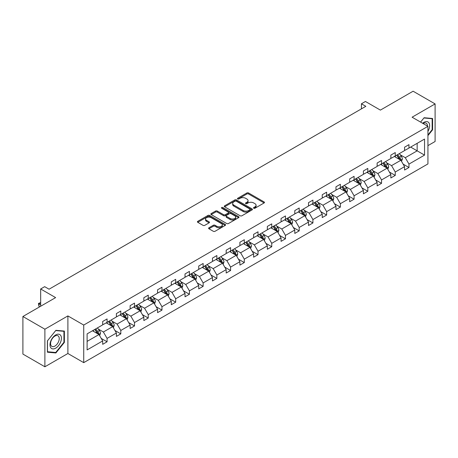 <?xml version="1.0" encoding="UTF-8"?>
<svg xmlns="http://www.w3.org/2000/svg" width="458" height="458" viewBox="0 0 458 458"><rect width="100%" height="100%" fill="white"/><g stroke="black" fill="none" stroke-linecap="round" stroke-linejoin="round"><path stroke-width="0.69" d="M253.743 208.241A0.853 0.492 0 0 0 254.951 208.241L264.123 202.946A1.219 0.704 0 0 0 264.484 202.447A1.219 0.704 0 0 0 264.123 201.949L248.585 192.978A1.219 0.704 0 0 0 246.856 192.978L237.685 198.274A0.853 0.492 0 0 0 237.433 198.623A0.853 0.492 0 0 0 237.685 198.972A0.853 0.492 0 0 0 238.893 198.972L240.078 198.285A3.91 2.256 0 0 1 245.602 198.285L246.902 199.035A3.91 2.256 0 0 1 248.047 200.627A3.91 2.256 0 0 1 246.902 202.224L245.711 202.911A0.853 0.492 0 0 0 245.465 203.26A0.853 0.492 0 0 0 245.711 203.61A0.853 0.492 0 0 0 246.919 203.61L248.11 202.923A3.91 2.256 0 0 1 253.635 202.923L254.929 203.667A3.91 2.256 0 0 1 256.074 205.264A3.91 2.256 0 0 1 254.929 206.861L253.743 207.543A0.853 0.492 0 0 0 253.492 207.892A0.853 0.492 0 0 0 253.743 208.241L253.743 207.543M427.932 145.638L435.1 141.499L435.1 103.914L413.11 91.216L380.386 110.109L365.432 101.476L361.431 103.789L361.431 108.867M44.89 366.784L67.893 353.502L67.893 315.917L44.89 329.199L44.89 366.784L22.9 354.086L22.9 316.501L55.624 297.608L40.67 288.975L40.67 306.247M44.89 329.199L22.9 316.501M208.951 227.769A1.219 0.704 0 0 0 208.596 228.273A1.219 0.704 0 0 0 208.951 228.771L213.314 231.284A1.219 0.704 0 0 0 215.037 231.284L225.227 225.405A1.219 0.704 0 0 0 225.588 224.907A1.219 0.704 0 0 0 225.227 224.409L209.684 215.432A1.219 0.704 0 0 0 207.961 215.432L197.77 221.317A1.219 0.704 0 0 0 197.415 221.815A1.219 0.704 0 0 0 197.77 222.313L203.037 225.353A1.219 0.704 0 0 0 204.766 225.353L209.123 222.834A1.219 0.704 0 0 0 209.483 222.336A1.219 0.704 0 0 0 209.123 221.838L206.512 220.332A3.269 1.884 0 0 1 205.556 218.998A3.269 1.884 0 0 1 207.571 217.258A3.269 1.884 0 0 1 211.132 217.665L221.363 223.573A3.269 1.884 0 0 1 222.319 224.907A3.269 1.884 0 0 1 220.304 226.647A3.269 1.884 0 0 1 216.743 226.241L215.037 225.256A1.219 0.704 0 0 0 213.314 225.256L208.951 227.769L208.951 228.771L213.314 226.269L213.314 225.256M40.67 288.975L44.672 286.668L49.069 289.204L365.827 106.325L361.431 103.789M67.893 315.917L83.728 325.06L427.932 126.339L427.932 163.918L83.728 362.644L83.728 325.06M435.1 103.914L412.097 117.196L427.932 126.339M240.164 215.781A1.219 0.704 0 0 0 241.893 215.781L252.083 209.901A1.219 0.704 0 0 0 252.438 209.403A1.219 0.704 0 0 0 252.083 208.905L236.54 199.928A1.219 0.704 0 0 0 234.811 199.928L224.626 205.814A1.219 0.704 0 0 0 224.265 206.312A1.219 0.704 0 0 0 224.626 206.81L240.164 215.781M221.987 208.43A0.853 0.492 0 0 1 222.851 208.55L238.641 217.659L228.468 223.533A1.219 0.704 0 0 1 226.739 223.533L211.195 214.562L211.195 213.565A1.219 0.704 0 0 0 210.84 214.063A1.219 0.704 0 0 0 211.195 214.562M211.195 213.565L215.558 211.046A1.219 0.704 0 0 1 217.287 211.046L223.59 214.688A1.219 0.704 0 0 0 225.313 214.688L228.204 213.016A1.219 0.704 0 0 0 228.565 212.518A1.219 0.704 0 0 0 228.204 212.02L221.643 208.23A0.853 0.492 0 0 1 221.397 207.88A0.853 0.492 0 0 1 221.924 207.428A0.853 0.492 0 0 1 222.851 207.531L238.652 216.657A1.219 0.704 0 0 1 239.013 217.155A1.219 0.704 0 0 1 238.652 217.653L238.652 216.657M87.112 333.871L102.684 324.882L102.684 321.482L107.08 318.94L107.08 322.346L116.406 316.959L116.406 313.558L120.803 311.016L120.803 314.423L130.129 309.035L130.129 305.635L134.526 303.099L134.526 306.499L143.852 301.118L143.852 297.711L148.249 295.175L148.249 298.576L157.575 293.194L157.575 289.788L161.972 287.252L161.972 290.653L171.298 285.271L171.298 281.87L175.695 279.328L175.695 282.729L185.021 277.348L185.021 273.947L189.417 271.405L189.417 274.806L198.738 269.424L198.738 266.024L203.14 263.482L203.14 266.888L212.46 261.501L212.46 258.1L216.863 255.558L216.863 258.965L226.183 253.577L226.183 250.177L230.586 247.641L230.586 251.041L239.906 245.66L239.906 242.253L244.303 239.717L244.303 243.118L253.629 237.736L253.629 234.33L258.026 231.794L258.026 235.194L267.352 229.813L267.352 226.412L271.749 223.87L271.749 227.271L281.075 221.89L281.075 218.489L285.471 215.947L285.471 219.353L294.797 213.966L294.797 210.566L299.194 208.024L299.194 211.43L308.52 206.043L308.52 202.642L312.917 200.1L312.917 203.507L322.243 198.125L322.243 194.719L326.64 192.183L326.64 195.583L335.966 190.202L335.966 186.795L340.363 184.259L340.363 187.66L349.689 182.278L349.689 178.872L354.086 176.336L354.086 179.736L363.412 174.355L363.412 170.954L367.808 168.412L367.808 171.813L377.134 166.431L377.134 163.031L381.531 160.489L381.531 163.895L390.851 158.508L390.851 155.107L395.254 152.566L395.254 155.972L404.574 150.585L404.574 147.184L408.977 144.642L408.977 148.049L424.543 139.06L424.543 155.107L408.977 164.096L408.977 167.496L404.574 170.038L404.574 166.638L395.254 172.019L395.254 175.42L390.851 177.962L390.851 174.555L381.531 179.942L381.531 183.343L377.134 185.885L377.134 182.479L367.808 187.866L367.808 191.267L363.412 193.808L363.412 190.402L354.086 195.784L354.086 199.19L349.689 201.726L349.689 198.325L340.363 203.707L340.363 207.113L335.966 209.649L335.966 206.249L326.64 211.63L326.64 215.037L322.243 217.573L322.243 214.172L312.917 219.554L312.917 222.954L308.52 225.496L308.52 222.096L299.194 227.477L299.194 230.878L294.797 233.42L294.797 230.013L285.471 235.401L285.471 238.801L281.075 241.343L281.075 237.937L271.749 243.324L271.749 246.725L267.352 249.261L267.352 245.86L258.026 251.242L258.026 254.648L253.629 257.184L253.629 253.784L244.303 259.165L244.303 262.571L239.906 265.108L239.906 261.707L230.586 267.088L230.586 270.495L226.183 273.031L226.183 269.63L216.863 275.012L216.863 278.412L212.46 280.954L212.46 277.554L203.14 282.935L203.14 286.336L198.738 288.878L198.738 285.471L189.417 290.859L189.417 294.259L185.021 296.801L185.021 293.395L175.695 298.782L175.695 302.183L171.298 304.719L171.298 301.318L161.972 306.7L161.972 310.106L157.575 312.642L157.575 309.242L148.249 314.623L148.249 318.029L143.852 320.566L143.852 317.165L134.526 322.546L134.526 325.947L130.129 328.489L130.129 325.088L120.803 330.47L120.803 333.871L116.406 336.412L116.406 333.012L107.08 338.393L107.08 341.794L102.684 344.336L102.684 340.929L87.112 349.923L87.112 333.871M106.204 322.85L112.714 326.611L103.388 331.993L98.298 329.056M103.388 331.993L107.08 338.393M112.714 326.611L116.406 333.012M102.684 324.069L103.388 324.476L107.08 322.346M119.922 314.927L126.437 318.688L117.111 324.069L112.021 321.132M117.111 324.069L120.803 330.47M126.437 318.688L130.129 325.088M116.406 316.146L117.111 316.552L120.803 314.423M133.644 307.009L140.154 310.764L130.833 316.146L125.738 313.209M130.833 316.146L134.526 322.546M140.154 310.764L143.852 317.165M130.129 308.228L130.833 308.629L134.526 306.499M147.367 299.085L153.877 302.841L144.556 308.228L139.461 305.286M144.556 308.228L148.249 314.623M153.877 302.841L157.575 309.242M143.852 300.305L144.556 300.711L148.249 298.576M161.09 291.162L167.599 294.918L158.279 300.305L153.184 297.362M158.279 300.305L161.972 306.7M167.599 294.918L171.298 301.318M157.575 292.381L158.279 292.788L161.972 290.653M174.813 283.239L181.322 287L172.002 292.381L166.907 289.439M172.002 292.381L175.695 298.782M181.322 287L185.021 293.395M171.298 284.458L172.002 284.865L175.695 282.729M188.536 275.315L195.045 279.077L185.719 284.458L180.629 281.521M185.719 284.458L189.417 290.859M195.045 279.077L198.738 285.471M185.021 276.535L185.719 276.941L189.417 274.806M202.259 267.392L208.768 271.153L199.442 276.535L194.352 273.598M199.442 276.535L203.14 282.935M208.768 271.153L212.46 277.554M198.738 268.611L199.442 269.018L203.14 266.888M215.981 259.474L222.491 263.23L213.165 268.611L208.075 265.674M213.165 268.611L216.863 275.012M222.491 263.23L226.183 269.63M212.46 260.688L213.165 261.094L216.863 258.965M229.704 251.551L236.214 255.306L226.887 260.688L221.798 257.751M226.887 260.688L230.586 267.088M236.214 255.306L239.906 261.707M226.183 252.77L226.887 253.177L230.586 251.041M243.427 243.627L249.936 247.383L240.61 252.77L235.521 249.828M240.61 252.77L244.303 259.165M249.936 247.383L253.629 253.784M239.906 244.847L240.61 245.253L244.303 243.118M257.15 235.704L263.659 239.46L254.333 244.847L249.244 241.904M254.333 244.847L258.026 251.242M263.659 239.46L267.352 245.86M253.629 236.923L254.333 237.33L258.026 235.194M270.873 227.781L277.382 231.542L268.056 236.923L262.966 233.981M268.056 236.923L271.749 243.324M277.382 231.542L281.075 237.937M267.352 229L268.056 229.406L271.749 227.271M284.595 219.857L291.105 223.619L281.779 229L276.689 226.063M281.779 229L285.471 235.401M291.105 223.619L294.797 230.013M281.075 221.077L281.779 221.483L285.471 219.353M298.318 211.934L304.828 215.695L295.502 221.077L290.412 218.14M295.502 221.077L299.194 227.477M304.828 215.695L308.52 222.096M294.797 213.153L295.502 213.56L299.194 211.43M312.035 204.016L318.545 207.772L309.224 213.153L304.129 210.216M309.224 213.153L312.917 219.554M318.545 207.772L322.243 214.172M308.52 205.23L309.224 205.636L312.917 203.507M325.758 196.093L332.268 199.848L322.947 205.23L317.852 202.293M322.947 205.23L326.64 211.63M332.268 199.848L335.966 206.249M322.243 197.312L322.947 197.719L326.64 195.583M339.481 188.169L345.99 191.925L336.67 197.312L331.575 194.369M336.67 197.312L340.363 203.707M345.99 191.925L349.689 198.325M335.966 189.389L336.67 189.795L340.363 187.66M353.204 180.246L359.713 184.001L350.393 189.389L345.298 186.446M350.393 189.389L354.086 195.784M359.713 184.001L363.412 190.402M349.689 181.465L350.393 181.872L354.086 179.736M366.927 172.322L373.436 176.084L364.116 181.465L359.02 178.523M364.116 181.465L367.808 187.866M373.436 176.084L377.134 182.479M363.412 173.542L364.116 173.948L367.808 171.813M380.65 164.399L387.159 168.16L377.833 173.542L372.743 170.605M377.833 173.542L381.531 179.942M387.159 168.16L390.851 174.555M377.134 165.619L377.833 166.025L381.531 163.895M394.372 156.476L400.882 160.237L391.556 165.619L386.466 162.682M391.556 165.619L395.254 172.019M400.882 160.237L404.574 166.638M390.851 157.695L391.556 158.102L395.254 155.972M410.649 147.081L417.158 150.842L405.278 157.695L400.189 154.758M405.278 157.695L408.977 164.096M424.543 155.107L417.158 150.842L417.158 143.325L424.543 139.06M67.893 353.502L83.728 362.644M404.574 149.772L405.278 150.178L408.977 148.049M87.112 341.387L98.991 334.535L92.482 330.773M98.991 334.535L102.684 340.929M403.126 164.124L408.977 167.496M389.403 172.042L395.254 175.42M375.68 179.965L381.531 183.343M361.957 187.889L367.808 191.267M348.235 195.812L354.086 199.19M334.512 203.736L340.363 207.113M320.789 211.659L326.64 215.037M307.066 219.577L312.917 222.954M293.343 227.5L299.194 230.878M279.626 235.423L285.471 238.801M265.903 243.347L271.749 246.725M252.181 251.27L258.026 254.648M238.458 259.194L244.303 262.571M224.735 267.117L230.586 270.495M211.012 275.035L216.863 278.412M197.289 282.958L203.14 286.336M183.566 290.882L189.417 294.259M169.844 298.805L175.695 302.183M156.121 306.728L161.972 310.106M142.398 314.652L148.249 318.029M128.675 322.575L134.526 325.947M114.952 330.493L120.803 333.871M101.229 338.416L107.08 341.794M427.932 135.614L432.592 129.814L432.592 118.496L424.102 117.735L420.593 122.103M64.378 342.401L64.378 331.082L55.887 330.327L47.397 340.884L47.397 352.202L55.887 352.963L64.378 342.401L63.937 342.149M254.087 208.361L254.929 207.875A3.91 2.256 0 0 0 256.074 206.283L256.074 205.264M248.047 200.627L248.047 201.646A3.91 2.256 0 0 1 246.902 203.238L246.055 203.73M264.123 201.949L264.123 202.946L248.585 193.992A1.219 0.704 0 0 0 246.856 193.992L238.023 199.093M252.083 208.905L252.083 209.901L236.54 200.947A1.219 0.704 0 0 0 234.811 200.947L224.638 206.821M249.919 209.753A0.853 0.492 0 0 0 250.171 209.403A0.853 0.492 0 0 0 249.919 209.054L236.282 201.176A0.853 0.492 0 0 0 235.069 201.176L233.82 201.898A3.91 2.256 0 0 0 232.675 203.495A3.91 2.256 0 0 0 233.82 205.092L243.146 210.474A3.91 2.256 0 0 0 248.671 210.474L249.919 209.753L249.919 210.766A0.853 0.492 0 0 0 250.171 210.417L250.171 209.403M232.675 203.495L232.675 204.508A3.91 2.256 0 0 0 233.82 206.106L233.82 205.092M249.919 210.766L248.671 211.487A3.91 2.256 0 0 1 243.146 211.487L233.82 206.106M211.212 214.573L215.558 212.065L215.558 211.046M228.565 212.518L228.565 213.531A1.219 0.704 0 0 1 228.204 214.029L225.313 215.701A1.219 0.704 0 0 1 223.59 215.701L217.287 212.065A1.219 0.704 0 0 0 215.558 212.065M230.128 218.46A3.269 1.884 0 0 0 233.689 218.872A3.269 1.884 0 0 0 235.704 217.126A3.269 1.884 0 0 0 234.748 215.798L231.141 213.714A1.219 0.704 0 0 0 229.418 213.714L226.521 215.386A1.219 0.704 0 0 0 226.166 215.884A1.219 0.704 0 0 0 226.521 216.382L230.128 218.46L230.128 219.479A3.269 1.884 0 0 0 233.689 219.886A3.269 1.884 0 0 0 235.704 218.145L235.704 217.126M226.166 215.884L226.166 216.897A1.219 0.704 0 0 0 226.521 217.395L226.521 216.382M230.128 219.479L226.521 217.395M222.319 224.907L222.319 225.92A3.269 1.884 0 0 1 220.304 227.666A3.269 1.884 0 0 1 216.743 227.254L215.037 226.269A1.219 0.704 0 0 0 213.314 226.269M205.556 218.998L205.556 220.012A3.269 1.884 0 0 0 206.512 221.346L206.512 220.332M209.111 222.846L206.512 221.346M225.21 225.41L209.684 216.451A1.219 0.704 0 0 0 207.961 216.451L197.787 222.325M432.152 129.557L432.592 129.814M54.989 352.442L55.887 352.963M401.551 161.393L402.359 159.058A3.298 1.901 -120 0 0 401.305 156.252L399.33 153.613M395.792 157.294L394.933 156.155M400.395 159.956L400.578 159.201A3.298 1.901 -120 0 0 399.634 157.214L397.659 154.581M396.834 155.056L399.01 157.958A1.677 0.968 60 0 1 399.313 158.468L400.578 159.201M396.605 155.188L398.58 157.827A3.298 1.901 60 0 1 399.405 159.384M387.829 169.317L388.636 166.981A3.298 1.901 -120 0 0 387.582 164.176L385.607 161.537M382.069 165.218L381.211 164.079M386.672 167.88L386.855 167.118A3.298 1.901 -120 0 0 385.911 165.138L383.941 162.504M383.111 162.979L385.287 165.882A1.677 0.968 60 0 1 385.59 166.391L386.855 167.118M382.882 163.111L384.857 165.75A3.298 1.901 60 0 1 385.682 167.302M374.106 177.24L374.913 174.904A3.298 1.901 -120 0 0 373.865 172.094L371.89 169.46M368.346 173.141L367.488 171.996M372.949 175.798L373.133 175.042A3.298 1.901 -120 0 0 372.194 173.061L370.219 170.422M369.388 170.903L371.564 173.805A1.677 0.968 60 0 1 371.867 174.315L373.133 175.042M369.159 171.034L371.135 173.668A3.298 1.901 60 0 1 371.959 175.225M427.932 131.354A8.084 4.666 120 0 0 428.883 129.396A8.084 4.666 120 0 0 428.522 122.366A8.084 4.666 120 0 0 422.625 123.276M427.457 126.064A6.12 3.532 120 0 0 426.186 123.185A6.12 3.532 120 0 0 423.066 123.528M420.61 122.109L423.931 117.987L432.152 118.719L432.152 129.688L427.932 134.938M431.608 118.404L432.152 118.719M60.662 341.983A8.084 4.666 120 0 0 58.567 334.174A8.084 4.666 120 0 0 50.758 341.101A8.084 4.666 120 0 0 52.853 348.91A8.084 4.666 120 0 0 60.662 341.983M58.658 341.41A6.12 3.532 120 0 0 57.971 335.777A6.12 3.532 120 0 0 51.159 340.741A6.12 3.532 120 0 0 51.846 346.38A6.12 3.532 120 0 0 58.658 341.41M47.483 351.773L47.483 340.804L55.71 330.573L63.937 331.311L63.937 342.275L55.71 352.505L47.397 351.721M63.393 330.997L63.937 331.311M360.383 185.164L361.19 182.828A3.298 1.901 -120 0 0 360.143 180.017L358.167 177.383M354.624 181.065L353.765 179.92M359.227 183.721L359.41 182.965A3.298 1.901 -120 0 0 358.471 180.984L356.496 178.345M355.666 178.826L357.841 181.723A1.677 0.968 60 0 1 358.145 182.238L359.41 182.965M355.437 178.958L357.412 181.591A3.298 1.901 60 0 1 358.236 183.148M346.66 193.087L347.467 190.746A3.298 1.901 -120 0 0 346.42 187.94L344.445 185.307M340.901 188.988L340.042 187.843M345.504 191.644L345.693 190.889A3.298 1.901 -120 0 0 344.748 188.908L342.773 186.269M341.943 186.744L344.118 189.646A1.677 0.968 60 0 1 344.422 190.156L345.693 190.889M341.714 186.881L343.689 189.515A3.298 1.901 60 0 1 344.513 191.072M332.937 201.005L333.745 198.669A3.298 1.901 -120 0 0 332.697 195.864L330.722 193.224M327.178 196.911L326.325 195.766M331.781 199.568L331.97 198.812A3.298 1.901 -120 0 0 331.025 196.831L329.05 194.192M328.226 194.667L330.395 197.57A1.677 0.968 60 0 1 330.705 198.079L331.97 198.812M327.991 194.799L329.966 197.438A3.298 1.901 60 0 1 330.79 198.995M319.215 208.928L320.028 206.592A3.298 1.901 -120 0 0 318.974 203.787L316.999 201.148M313.455 204.835L312.602 203.69M318.058 207.491L318.247 206.735A3.298 1.901 -120 0 0 317.302 204.749L315.327 202.115M314.503 202.591L316.673 205.493A1.677 0.968 60 0 1 316.982 206.003L318.247 206.735M314.274 202.722L316.243 205.361A3.298 1.901 60 0 1 317.068 206.919M305.492 216.852L306.305 214.516A3.298 1.901 -120 0 0 305.251 211.71L303.276 209.071M299.732 212.752L298.879 211.613M304.341 215.415L304.524 214.659A3.298 1.901 -120 0 0 303.58 212.672L301.604 210.039M300.78 210.514L302.95 213.417A1.677 0.968 60 0 1 303.259 213.926L304.524 214.659M300.551 210.646L302.526 213.285A3.298 1.901 60 0 1 303.345 214.842M291.769 224.775L292.582 222.439A3.298 1.901 -120 0 0 291.528 219.634L289.553 216.995M286.01 220.676L285.157 219.537M290.618 223.338L290.801 222.577A3.298 1.901 -120 0 0 289.857 220.596L287.882 217.962M287.057 218.437L289.227 221.34A1.677 0.968 60 0 1 289.536 221.849L290.801 222.577M286.828 218.569L288.803 221.208A3.298 1.901 60 0 1 289.622 222.76M278.046 232.698L278.859 230.363A3.298 1.901 -120 0 0 277.806 227.552L275.831 224.918M272.287 228.599L271.434 227.454M276.895 231.256L277.079 230.5A3.298 1.901 -120 0 0 276.134 228.519L274.159 225.88M273.334 226.361L275.51 229.263A1.677 0.968 60 0 1 275.813 229.773L277.079 230.5M273.105 226.492L275.081 229.126A3.298 1.901 60 0 1 275.899 230.683M264.329 240.622L265.136 238.286A3.298 1.901 -120 0 0 264.083 235.475L262.108 232.841M258.564 236.523L257.711 235.378M263.173 239.179L263.356 238.423A3.298 1.901 -120 0 0 262.411 236.442L260.436 233.803M259.612 234.284L261.787 237.181A1.677 0.968 60 0 1 262.091 237.691L263.356 238.423M259.383 234.416L261.358 237.049A3.298 1.901 60 0 1 262.176 238.607M250.606 248.545L251.413 246.204A3.298 1.901 -120 0 0 250.36 243.398L248.385 240.765M244.847 244.446L243.988 243.301M249.45 247.102L249.633 246.347A3.298 1.901 -120 0 0 248.688 244.366L246.713 241.727M245.889 242.202L248.064 245.104A1.677 0.968 60 0 1 248.368 245.614L249.633 246.347M245.66 242.339L247.635 244.973A3.298 1.901 60 0 1 248.454 246.53M236.883 256.463L237.691 254.127A3.298 1.901 -120 0 0 236.637 251.322L234.662 248.683M231.124 252.369L230.265 251.224M235.727 255.026L235.91 254.27A3.298 1.901 -120 0 0 234.965 252.284L232.99 249.65M232.166 250.125L234.341 253.028A1.677 0.968 60 0 1 234.645 253.537L235.91 254.27M231.937 250.257L233.912 252.896A3.298 1.901 60 0 1 234.731 254.453M223.161 264.386L223.968 262.05A3.298 1.901 -120 0 0 222.914 259.245L220.939 256.606M217.401 260.293L216.542 259.148M222.004 262.949L222.187 262.194A3.298 1.901 -120 0 0 221.243 260.207L219.268 257.573M218.443 258.049L220.619 260.951A1.677 0.968 60 0 1 220.922 261.461L222.187 262.194M218.214 258.18L220.189 260.82A3.298 1.901 60 0 1 221.008 262.377M209.438 272.31L210.245 269.974A3.298 1.901 -120 0 0 209.191 267.169L207.216 264.529M203.678 268.211L202.82 267.071M208.281 270.873L208.464 270.117A3.298 1.901 -120 0 0 207.52 268.13L205.545 265.497M204.72 265.972L206.896 268.875A1.677 0.968 60 0 1 207.199 269.384L208.464 270.117M204.491 266.104L206.466 268.743A3.298 1.901 60 0 1 207.291 270.3M195.715 280.233L196.522 277.897A3.298 1.901 -120 0 0 195.469 275.092L193.494 272.453M189.956 276.134L189.097 274.995M194.558 278.796L194.742 278.035A3.298 1.901 -120 0 0 193.803 276.054L191.828 273.42M190.997 273.895L193.173 276.798A1.677 0.968 60 0 1 193.476 277.308L194.742 278.035M190.768 274.027L192.744 276.666A3.298 1.901 60 0 1 193.568 278.218M181.992 288.156L182.799 285.821A3.298 1.901 -120 0 0 181.752 283.01L179.776 280.376M176.233 284.057L175.374 282.912M180.836 286.714L181.019 285.958A3.298 1.901 -120 0 0 180.08 283.977L178.105 281.338M177.275 281.819L179.45 284.716A1.677 0.968 60 0 1 179.754 285.231L181.019 285.958M177.046 281.951L179.021 284.584A3.298 1.901 60 0 1 179.845 286.141M168.269 296.08L169.076 293.744A3.298 1.901 -120 0 0 168.029 290.933L166.054 288.3M162.51 291.981L161.651 290.836M167.113 294.637L167.296 293.881A3.298 1.901 -120 0 0 166.357 291.901L164.382 289.261M163.552 289.742L165.727 292.639A1.677 0.968 60 0 1 166.031 293.149L167.296 293.881M163.323 289.874L165.298 292.507A3.298 1.901 60 0 1 166.122 294.065M154.546 303.998L155.354 301.662A3.298 1.901 -120 0 0 154.306 298.856L152.331 296.223M148.787 299.904L147.928 298.759M153.39 302.561L153.579 301.805A3.298 1.901 -120 0 0 152.634 299.824L150.659 297.185M149.835 297.66L152.004 300.562A1.677 0.968 60 0 1 152.308 301.072L153.579 301.805M149.6 297.797L151.575 300.431A3.298 1.901 60 0 1 152.399 301.988M140.824 311.921L141.631 309.585A3.298 1.901 -120 0 0 140.583 306.78L138.608 304.141M135.064 307.828L134.211 306.683M139.667 310.484L139.856 309.728A3.298 1.901 -120 0 0 138.911 307.742L136.936 305.108M136.112 305.583L138.282 308.486A1.677 0.968 60 0 1 138.591 308.995L139.856 309.728M135.877 305.715L137.852 308.354A3.298 1.901 60 0 1 138.677 309.911M127.101 319.844L127.914 317.509A3.298 1.901 -120 0 0 126.86 314.703L124.885 312.064M121.341 315.745L120.488 314.606M125.944 318.407L126.133 317.652A3.298 1.901 -120 0 0 125.189 315.665L123.213 313.032M122.389 313.507L124.559 316.409A1.677 0.968 60 0 1 124.868 316.919L126.133 317.652M122.16 313.638L124.135 316.278A3.298 1.901 60 0 1 124.954 317.835M113.378 327.768L114.191 325.432A3.298 1.901 -120 0 0 113.137 322.627L111.162 319.987M107.619 323.669L106.766 322.529M112.227 326.331L112.41 325.575A3.298 1.901 -120 0 0 111.466 323.588L109.491 320.955M108.666 321.43L110.836 324.333A1.677 0.968 60 0 1 111.145 324.842L112.41 325.575M108.437 321.562L110.412 324.201A3.298 1.901 60 0 1 111.231 325.758M99.655 335.691L100.468 333.355A3.298 1.901 -120 0 0 99.415 330.544L97.439 327.911M93.896 331.592L93.043 330.453M40.67 302.721L38.936 303.723L38.936 306.259L39.789 306.751M98.504 334.254L98.688 333.493A3.298 1.901 -120 0 0 97.743 331.512L95.768 328.878M94.943 329.354L97.113 332.256A1.677 0.968 60 0 1 97.422 332.766L98.688 333.493M94.714 329.485L96.69 332.119A3.298 1.901 60 0 1 97.508 333.676M38.936 306.259L38.455 303.442L40.67 304.719M38.455 303.442L40.67 302.578M254.929 207.875L254.929 206.861M245.711 203.61L245.711 202.911M246.902 203.238L246.902 202.224M237.685 198.972L237.685 198.274M246.856 193.992L246.856 192.978M248.585 193.992L248.585 192.978M224.626 206.81L224.626 205.814M234.811 200.947L234.811 199.928M236.54 200.947L236.54 199.928M243.146 211.487L243.146 210.474M248.671 211.487L248.671 210.474M217.287 212.065L217.287 211.046M223.59 215.701L223.59 214.688M225.313 215.701L225.313 214.688M228.204 214.029L228.204 213.016M222.851 208.55L222.851 207.531M215.037 226.269L215.037 225.256M216.743 227.254L216.743 226.241M209.123 222.834L209.123 221.838M197.77 222.313L197.77 221.317M207.961 216.451L207.961 215.432M209.684 216.451L209.684 215.432M225.227 225.405L225.227 224.409M400.647 160.1L402.336 159.121M399.634 157.214L401.305 156.252M397.641 158.365L398.58 157.827M386.924 168.023L388.613 167.044M385.911 165.138L387.582 164.176M383.918 166.288L384.857 165.75M373.201 175.946L374.89 174.967M372.194 173.061L373.865 172.094M370.196 174.212L371.135 173.668M359.478 183.864L361.173 182.891M358.471 180.984L360.143 180.017M356.479 182.135L357.412 181.591M345.756 191.787L347.45 190.814M344.748 188.908L346.42 187.94M342.756 190.059L343.689 189.515M332.033 199.711L333.727 198.732M331.025 196.831L332.697 195.864M329.033 197.982L329.966 197.438M318.31 207.634L320.005 206.655M317.302 204.749L318.974 203.787M315.31 205.9L316.243 205.361M304.587 215.558L306.282 214.579M303.58 212.672L305.251 211.71M301.587 213.823L302.526 213.285M290.864 223.481L292.559 222.502M289.857 220.596L291.528 219.634M287.864 221.746L288.803 221.208M277.142 231.404L278.836 230.426M276.134 228.519L277.806 227.552M274.142 229.67L275.081 229.126M263.419 239.322L265.113 238.349M262.411 236.442L264.083 235.475M260.419 237.593L261.358 237.049M249.696 247.246L251.39 246.272M248.688 244.366L250.36 243.398M246.696 245.517L247.635 244.973M235.973 255.169L237.668 254.19M234.965 252.284L236.637 251.322M232.973 253.434L233.912 252.896M222.256 263.092L223.945 262.113M221.243 260.207L222.914 259.245M219.25 261.358L220.189 260.82M208.533 271.016L210.222 270.037M207.52 268.13L209.191 267.169M205.528 269.281L206.466 268.743M194.81 278.939L196.499 277.96M193.803 276.054L195.469 275.092M191.805 277.204L192.744 276.666M181.087 286.863L182.782 285.884M180.08 283.977L181.752 283.01M178.082 285.128L179.021 284.584M167.365 294.78L169.059 293.807M166.357 291.901L168.029 290.933M164.365 293.051L165.298 292.507M153.642 302.704L155.336 301.73M152.634 299.824L154.306 298.856M150.642 300.975L151.575 300.431M139.919 310.627L141.614 309.648M138.911 307.742L140.583 306.78M136.919 308.892L137.852 308.354M126.196 318.55L127.891 317.571M125.189 315.665L126.86 314.703M123.196 316.816L124.135 316.278M112.473 326.474L114.168 325.495M111.466 323.588L113.137 322.627M109.473 324.739L110.412 324.201M98.751 334.397L100.445 333.418M97.743 331.512L99.415 330.544M95.751 332.663L96.69 332.119"/></g></svg>
